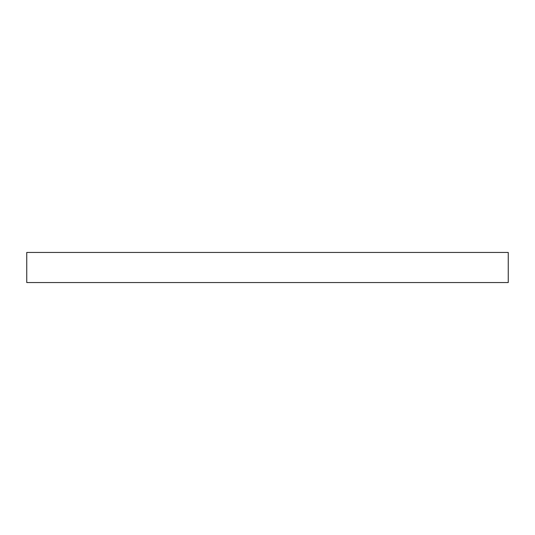 <?xml version="1.0" encoding="UTF-8"?>
<svg xmlns="http://www.w3.org/2000/svg" width="535" height="535" viewBox="0 0 535 535"><rect width="100%" height="100%" fill="white"/><g stroke="black" fill="none" stroke-linecap="round" stroke-linejoin="round"><path stroke-width="0.8" d="M508.25 282.547L26.75 282.547L26.75 252.453L508.25 252.453L508.25 282.547"/></g></svg>
